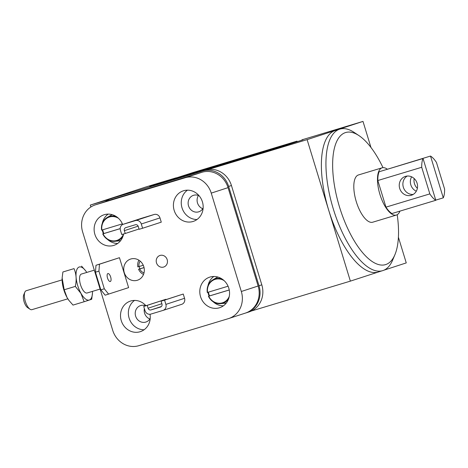 <?xml version="1.0" encoding="UTF-8"?>
<svg xmlns="http://www.w3.org/2000/svg" width="468" height="468" viewBox="0 0 468 468"><rect width="100%" height="100%" fill="white"/><g stroke="black" fill="none" stroke-linecap="round" stroke-linejoin="round"><path stroke-width="0.7" d="M370.96 147.461L362.992 121.405L307.113 139.628L208.038 169.545A22.253 20.422 -108.1 0 0 205.382 170.141L202.58 171.054A22.253 20.422 -108.1 0 1 228.636 186.428L259.003 285.743A22.253 20.422 -108.1 0 1 246.349 312.805A22.253 20.422 -108.1 0 1 245.957 312.928L245.285 313.133M380.332 271.358L350.374 281.128L307.113 139.628M383.924 270.188L406.253 262.905L398.408 237.241M382.613 270.668L378.05 272.048A73.932 29.361 -106.8 0 1 342.541 243.155A73.932 29.361 -106.8 0 1 335.31 130.49L339.873 129.109A73.932 29.361 73.2 0 0 347.104 241.775A73.932 29.361 73.2 0 0 382.613 270.668A73.932 29.361 73.2 0 0 392.675 260.027L394.916 254.691A68.989 27.401 73.2 0 0 397.203 214.713M350.374 281.128L251.298 311.039A22.253 20.422 -108.1 0 0 261.805 284.831L231.438 185.515A22.253 20.422 -108.1 0 0 208.038 169.545M133.883 346.495L133.526 346.501M109.237 199.374L90.295 205.095L90.88 206.996M176.301 177.776L146.18 186.872L90.295 205.095M362.992 121.405L302.814 139.575M302.778 139.452L302.895 139.833L302.123 140.102L259.816 153.685L155.534 185.176L149.813 186.849L149.696 186.469L259.699 153.311L297.051 141.131L192.775 172.616L149.696 186.469M382.994 167.643A68.989 27.401 73.2 0 0 378.782 159.494A68.989 27.401 73.2 0 0 358.962 135.609L354.141 132.409A73.932 29.361 73.2 0 0 339.873 129.109M358.962 135.609A68.989 27.401 73.2 0 0 332.818 159.097A68.989 27.401 73.2 0 0 352.392 237.662A68.989 27.401 73.2 0 0 394.916 254.691M387.229 169.129A24.675 9.799 73.2 0 0 382.134 167.801L358.459 174.956A24.675 9.799 73.2 0 0 360.869 212.56A24.675 9.799 73.2 0 0 372.721 222.201L396.402 215.052A24.675 9.799 73.2 0 0 399.906 211.132M87.142 292.986A9.892 3.925 -106.8 0 1 87.112 292.997A9.892 3.925 -106.8 0 1 79.589 280.063A9.892 3.925 -106.8 0 1 81.362 274.067A9.892 3.925 -106.8 0 1 81.391 274.055L94.32 270.153M67.825 298.818L31.929 309.658A9.892 3.925 -106.8 0 1 30.022 309.213A9.892 3.925 -106.8 0 1 24.406 296.724A9.892 3.925 -106.8 0 1 24.868 292.143A9.892 3.925 -106.8 0 1 26.214 290.722L62.109 279.882M30.022 309.213L27.612 307.616A7.418 2.948 -106.8 0 1 23.4 298.245A7.418 2.948 -106.8 0 1 23.745 294.811L24.868 292.143M407.219 176.044A9.892 9.079 71.9 0 0 405.335 177.6A9.892 9.079 -108.1 0 0 403.896 188.686A9.892 9.079 -108.1 0 0 413.215 194.431M401.69 178.788A9.892 9.079 -108.1 0 0 400.743 190.798A9.892 9.079 -108.1 0 0 411.46 195.232A9.892 9.079 -108.1 0 0 415.098 192.874A9.892 9.079 -108.1 0 0 416.052 180.864A9.892 9.079 -108.1 0 0 405.329 176.424A9.892 9.079 -108.1 0 0 401.69 178.788M391.921 213.543L435.807 200.292L423.031 158.5A23.985 9.524 73.2 0 0 421.709 167.275L377.822 180.525L385.96 207.143A23.985 9.524 73.2 0 0 391.921 213.543M377.822 180.525A23.985 9.524 73.2 0 1 379.144 171.75L423.031 158.5M382.134 167.801A24.675 9.799 73.2 0 0 384.55 205.411A24.675 9.799 73.2 0 0 396.402 215.052M386.667 169.48L430.501 156.06L443.278 197.853A23.985 9.524 73.2 0 0 444.6 189.078L436.463 162.46A23.985 9.524 73.2 0 0 430.501 156.06M435.755 200.123L443.278 197.853M411.606 176.822A9.892 9.079 -108.1 0 0 416.298 191.213M414.18 178.548A9.892 9.079 -108.1 0 0 417.362 188.306M385.96 207.143L429.846 193.892L421.709 167.275M429.846 193.892A23.985 9.524 73.2 0 0 435.807 200.292M92.494 291.371A17.263 6.856 -106.8 0 1 92.477 292.98A17.263 6.856 -106.8 0 1 80.952 293.307A17.263 6.856 -106.8 0 1 76.383 271.183A17.263 6.856 -106.8 0 1 85.866 271.101A17.263 6.856 -106.8 0 1 86.773 272.434M68.802 300.245A17.263 6.856 -106.8 0 1 68.732 300.152A17.263 6.856 -106.8 0 1 67.047 297.508A17.263 6.856 -106.8 0 1 62.127 278.267A17.263 6.856 -106.8 0 1 62.133 278.132M92.477 292.98L91.705 299.263L84.158 301.725L80.917 293.342L75.325 286.404C76.734 279.922 76.307 273.991 74.038 268.62L62.893 271.984L74.038 268.62M85.779 270.978L81.584 266.157M75.325 286.404L64.18 289.768L62.139 277.969L62.893 271.984M84.158 301.725L73.014 305.089L68.884 300.357L67.059 297.525L64.18 289.768M261.343 152.591L165.748 181.455L265.953 151.088M265.099 151.351L166.602 181.192L265.099 151.351M261.36 152.638L165.748 181.455M167.831 180.847L170.949 179.776M170.96 179.823L174.652 178.741M186.849 174.997L189.879 174.137M193.67 172.938L198.947 171.346M202.258 170.346L203.282 170.036M208.02 168.603L213.636 166.912M216.947 165.912L217.971 165.602M221.288 164.619L227.6 162.694M230.911 161.694L231.952 161.378M231.806 161.536L246.806 156.891M252.422 155.201L257.698 153.603M250.889 155.774L263.449 151.813M263.466 151.866L263.888 151.743M186.843 174.979L184.895 175.664M183.702 176.056L183.409 176.149M195.495 172.47L192.132 173.517M199.842 171.189L198.818 171.499M202.246 170.463L216.941 165.888L202.24 170.434M208.786 168.486L203.153 170.188M214.525 166.754L213.507 167.064M218.866 165.309L230.905 161.671L218.866 165.309M217.842 165.754L218.685 165.426M218.702 165.473L224.16 163.847M227.471 162.846L228.489 162.513M228.495 162.536L235.17 160.413M243.647 157.927L228.483 162.507M235.182 160.46L240.014 158.997M242.161 158.412L254.259 154.756M242.459 158.319L257.979 153.621M248.631 156.394L246.8 156.874M111.337 198.602A22.253 20.422 -108.1 0 0 110.939 198.724L113.742 197.812A22.253 20.422 -108.1 0 1 114.133 197.689L202.58 171.054M110.939 198.724A22.253 20.422 -108.1 0 0 105.475 201.573M112.495 199.286A22.253 20.422 -108.1 0 0 112.098 199.409L95.291 204.89A22.253 20.422 -108.1 0 0 82.637 231.952L112.712 330.32A22.253 20.422 -108.1 0 0 138.768 345.7L228.279 318.673A22.253 20.422 -108.1 0 0 228.671 318.55A22.253 20.422 -108.1 0 0 241.324 291.488L211.249 193.12L228.056 187.639A22.253 20.422 -108.1 0 0 202 172.259L112.495 199.286L95.683 204.768A22.253 20.422 -108.1 0 0 95.291 204.89M228.671 318.55L245.478 313.069A22.253 20.422 -108.1 0 0 258.131 286.006L228.056 187.639M246.349 312.805L249.151 311.893A22.253 20.422 -108.1 0 0 251.298 311.039M114.133 197.689L205.382 170.141M150.222 318.38A8.652 7.944 71.9 0 1 145.911 322.042A8.652 7.944 71.9 0 1 141.798 322.177A8.652 7.944 71.9 0 1 135.24 314.081A8.652 7.944 71.9 0 1 140.54 305.586A8.652 7.944 71.9 0 1 144.653 305.452A8.652 7.944 71.9 0 1 145.688 305.785M149.865 318.977A8.652 7.944 71.9 0 1 144.378 308.57M160.834 267.123A6.078 5.581 71.9 0 1 156.224 261.431A6.078 5.581 71.9 0 1 159.951 255.469A6.078 5.581 71.9 0 1 162.835 255.37A6.078 5.581 71.9 0 1 167.445 261.062A6.078 5.581 71.9 0 1 163.718 267.029A6.078 5.581 71.9 0 1 160.834 267.123M203.13 208.125A8.652 7.944 71.9 0 1 198.818 211.793A8.652 7.944 71.9 0 1 194.711 211.928A8.652 7.944 71.9 0 1 188.148 203.826A8.652 7.944 71.9 0 1 193.454 195.337A8.652 7.944 71.9 0 1 197.56 195.203A8.652 7.944 71.9 0 1 199.093 195.753M202.779 208.722A8.652 7.944 71.9 0 1 198.455 195.484M144.085 329.764A16.07 14.748 71.9 0 1 140.581 329.349A16.07 14.748 71.9 0 1 128.712 316.549A16.07 14.748 71.9 0 1 134.521 300.421M150.012 314.262A16.07 14.748 71.9 0 1 140.365 331.654A16.07 14.748 71.9 0 1 132.737 331.906A16.07 14.748 71.9 0 1 120.551 316.865A16.07 14.748 71.9 0 1 130.397 301.094A16.07 14.748 71.9 0 1 138.025 300.842A16.07 14.748 71.9 0 1 145.928 305.709M117.702 243.459A16.07 14.748 71.9 0 1 114.192 243.038A16.07 14.748 71.9 0 1 107.564 239.464M103.428 233.69A16.07 14.748 71.9 0 1 102.264 229.934M102.299 223.318A16.07 14.748 71.9 0 1 108.131 214.116M123.587 233.988A16.07 14.748 71.9 0 1 113.976 245.343A16.07 14.748 71.9 0 1 106.347 245.595A16.07 14.748 71.9 0 1 94.162 230.554A16.07 14.748 71.9 0 1 104.013 214.783A16.07 14.748 71.9 0 1 111.641 214.531A16.07 14.748 71.9 0 1 122.669 224.517M223.382 305.82A16.07 14.748 71.9 0 1 219.878 305.405A16.07 14.748 71.9 0 1 213.25 301.831M209.114 296.051A16.07 14.748 71.9 0 1 207.944 292.295M207.985 285.679A16.07 14.748 71.9 0 1 213.817 276.483M212.033 307.962A16.07 14.748 71.9 0 1 199.842 292.921A16.07 14.748 71.9 0 1 209.693 277.15A16.07 14.748 71.9 0 1 217.322 276.898A16.07 14.748 71.9 0 1 229.513 291.938A16.07 14.748 71.9 0 1 219.662 307.71A16.07 14.748 71.9 0 1 212.033 307.962M196.999 219.515A16.07 14.748 71.9 0 1 193.489 219.094A16.07 14.748 71.9 0 1 181.619 206.3A16.07 14.748 71.9 0 1 187.428 190.172M185.644 221.656A16.07 14.748 71.9 0 1 173.458 206.61A16.07 14.748 71.9 0 1 183.31 190.839A16.07 14.748 71.9 0 1 190.938 190.587A16.07 14.748 71.9 0 1 203.124 205.633A16.07 14.748 71.9 0 1 193.272 221.405A16.07 14.748 71.9 0 1 185.644 221.656M110.91 280.777A4.153 1.65 73.2 0 0 110.319 276.073A4.153 1.65 73.2 0 0 107.892 273.558A4.153 1.65 73.2 0 0 107.277 274.295A4.153 1.65 73.2 0 0 107.868 278.998A4.153 1.65 73.2 0 0 110.296 281.508A4.153 1.65 73.2 0 0 110.91 280.777M161.308 306.599L159.237 307.26L161.191 306.692M137.264 219.896L132.924 221.189L137.264 219.896M125.219 233.497L121.744 234.544L120.44 230.285A4.943 4.54 -108.1 0 1 123.254 224.271A4.943 4.54 -108.1 0 1 123.341 224.248L135.504 220.574A4.943 4.54 -108.1 0 1 141.295 223.991L142.6 228.249L139.125 229.297L138.253 226.459A2.475 2.27 -108.1 0 0 135.357 224.751L125.798 227.635A2.475 2.27 -108.1 0 0 124.353 230.66L125.219 233.497L139.031 228.992M161.097 301.181L164.578 300.128L165.877 304.387A4.943 4.54 -108.1 0 1 163.063 310.401A4.943 4.54 -108.1 0 1 162.975 310.43L150.813 314.104A4.943 4.54 -108.1 0 1 145.022 310.688L143.717 306.429L147.198 305.382L148.063 308.219A2.475 2.27 -108.1 0 0 150.959 309.927L160.518 307.037A2.475 2.27 -108.1 0 0 161.969 304.019L161.097 301.181L183.251 294.039L164.578 300.128M95.449 272.2L98.923 271.147L104.317 288.791L100.842 289.838L95.449 272.2L95.998 265.262L99.473 264.209L98.923 271.147M99.473 264.209L119.457 257.692L128.612 287.627L105.148 295.197L100.842 289.838M108.629 294.144L104.317 288.791M142.6 228.249L161.273 222.16L159.974 217.901A4.943 4.54 -108.1 0 0 154.183 214.484L142.015 218.158A4.943 4.54 -108.1 0 0 141.933 218.182A4.943 4.54 -108.1 0 0 141.845 218.211M147.198 305.382L165.871 299.286L143.717 306.429M165.871 299.286L165.964 299.596M183.251 294.039L184.556 298.297L165.877 304.387M181.654 304.34A4.943 4.54 -108.1 0 0 181.742 304.311A4.943 4.54 -108.1 0 0 184.556 298.297M119.457 257.692L95.998 265.262M226.372 302.913A13.601 12.484 71.9 0 1 224.254 303.317L220.58 303.662A12.776 11.723 71.9 0 1 208.453 296.285M207.318 288.153A12.776 11.723 71.9 0 1 212.823 279.876L215.994 277.992A13.601 12.484 71.9 0 1 217.948 277.068M120.691 240.546A13.601 12.484 71.9 0 1 118.568 240.95L114.9 241.301A12.776 11.723 71.9 0 1 102.767 233.918L103.89 233.538A13.104 12.022 71.9 0 1 102.738 229.788M122.394 223.856L101.609 230.127A12.776 11.723 71.9 0 1 101.632 225.787A12.776 11.723 71.9 0 1 107.143 217.509L110.313 215.625A13.601 12.484 71.9 0 1 112.261 214.701M211.249 193.12A22.253 20.422 71.9 0 0 185.188 177.741L95.683 204.768M135.86 258.892A11.127 10.214 71.9 0 1 144.296 269.305A11.127 10.214 71.9 0 1 137.475 280.221A11.127 10.214 71.9 0 1 132.198 280.396A11.127 10.214 71.9 0 1 123.757 269.983A11.127 10.214 71.9 0 1 130.578 259.067A11.127 10.214 71.9 0 1 135.86 258.892M123.575 234.035A12.279 11.273 71.9 0 1 113.578 240.915A12.279 11.273 71.9 0 1 103.03 233.83L120.206 228.647M103.89 233.538L120.206 228.606M143.272 265.274L137.838 266.895A9.892 9.079 71.9 0 1 138.873 260.173M143.524 274.441A9.892 9.079 71.9 0 1 138.563 269.258L139.868 268.831A9.892 9.079 71.9 0 1 139.154 266.514M138.973 266.573A7.663 7.038 71.9 0 1 140.148 261.103M144.004 272.938A7.663 7.038 71.9 0 1 139.698 268.936L138.563 269.258M139.698 268.936L144.05 267.62M139.868 268.831L144.039 267.573M229.261 296.396A12.279 11.273 71.9 0 1 219.258 303.276A12.279 11.273 71.9 0 1 208.716 296.197L209.57 295.899A13.104 12.022 71.9 0 1 208.424 292.155M228.074 286.217L207.289 292.488A12.776 11.723 71.9 0 1 207.306 288.206M229.25 289.996L208.447 296.273M209.57 295.899L229.244 289.961M155.534 185.176L155.423 184.796M259.816 153.685L259.699 153.311M302.123 140.102L302.006 139.721M272.241 149.848L272.124 149.468M261.805 284.831L259.003 285.743M231.438 185.515L228.636 186.428M258.131 286.006L241.324 291.488M142.015 218.158L123.341 224.248M154.183 214.484L135.504 220.574M159.974 217.901L141.295 223.991M138.142 226.161L124.353 230.66M161.875 303.714L148.063 308.219M161.384 306.528L150.959 309.927M185.188 177.741L202 172.259M122.856 236.609A12.776 11.723 71.9 0 1 114.9 241.301C109.535 241.517 105.481 239.06 102.744 233.93M101.585 230.121L101.614 225.81C102.311 222.13 104.153 219.363 107.143 217.509A12.776 11.723 71.9 0 1 116.339 216.608M101.878 230.051A12.279 11.273 71.9 0 1 101.913 225.956A12.279 11.273 71.9 0 1 118.433 218.263M228.542 298.976A12.776 11.723 71.9 0 1 220.58 303.662C215.216 303.884 211.167 301.427 208.43 296.291M207.266 292.488L207.295 288.177C207.991 284.497 209.834 281.73 212.823 279.876A12.776 11.723 71.9 0 1 222.019 278.975M207.558 292.412A12.279 11.273 71.9 0 1 207.593 288.317A12.279 11.273 71.9 0 1 224.119 280.63M100.099 289.072L87.112 292.997M62.127 278.267L62.139 277.969M141.933 218.182L123.254 224.271M181.742 304.311L163.063 310.401"/></g></svg>
